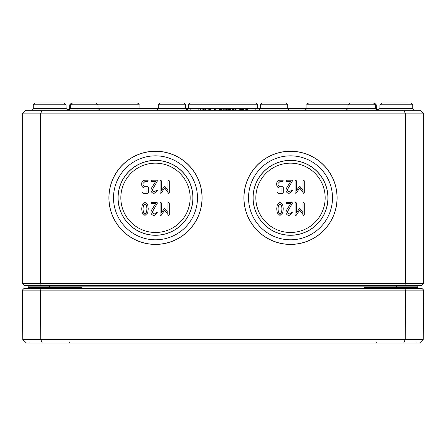 <?xml version="1.0" encoding="UTF-8"?>
<svg xmlns="http://www.w3.org/2000/svg" width="446" height="446" viewBox="0 0 446 446"><rect width="100%" height="100%" fill="white"/><g stroke="black" fill="none" stroke-linecap="round" stroke-linejoin="round"><path stroke-width="0.67" d="M151.495 188.145L150.893 190.035C151.077 192.036 152.175 193.129 154.182 193.319L157.466 190.693L156.808 190.035L154.182 192.009L152.203 190.035L157.466 180.836L156.808 180.184L151.551 180.184L150.893 180.836L151.551 181.494L155.626 181.494L151.495 188.145M151.495 210.289L150.893 212.179C151.077 214.175 152.175 215.273 154.182 215.463L157.466 212.837L156.808 212.179L154.182 214.147L152.203 212.179L157.466 202.98L156.808 202.322L151.551 202.322L150.893 202.98L151.551 203.638L155.626 203.638L151.495 210.289M160.092 202.98L160.092 214.805L160.75 215.463L161.307 215.178L164.685 210.088L168.633 215.463L169.29 214.805L169.29 202.98L168.633 202.322L167.98 202.98L167.98 212.647L164.685 208.232L161.402 212.647L161.402 202.98L160.75 202.322L160.092 202.98M143.004 208.895L143.356 205.812L144.972 203.638L146.606 205.812L146.957 208.895L146.595 211.962L144.972 214.147L143.356 211.973L143.004 208.895M144.972 202.322L142.274 204.831L141.694 208.895L142.274 212.954L144.972 215.463L147.687 212.965L148.267 208.895L147.687 204.82L144.972 202.322M160.092 180.836L160.092 192.661L160.75 193.319L161.307 193.034L164.685 187.95L168.633 193.319L169.29 192.661L169.29 180.836L168.633 180.184L167.98 180.836L167.98 190.509L164.685 186.088L161.402 190.509L161.402 180.836L160.75 180.184L160.092 180.836M147.609 193.319L148.267 192.661L148.267 187.415L147.609 186.757L144.972 186.757L143.004 184.789L143.004 183.462L144.972 181.494L147.609 181.494L148.267 180.836L147.609 180.184L144.972 180.184C142.982 180.374 141.889 181.466 141.694 183.462L141.694 184.789C141.878 186.779 142.976 187.872 144.983 188.067L146.957 188.067L146.957 192.009L143.004 192.009L142.352 192.661L143.004 193.319L147.609 193.319M190.158 197.823A34.665 34.665 0 0 0 138.16 167.802A34.665 34.665 0 0 0 138.16 227.845A34.665 34.665 0 0 0 190.158 197.823M286.51 188.145L285.908 190.035C286.092 192.036 287.191 193.129 289.203 193.319L292.481 190.693L291.829 190.035L289.203 192.009L287.224 190.035L292.481 180.836L291.829 180.184L286.566 180.184L285.908 180.836L286.566 181.494L290.647 181.494L286.51 188.145M286.51 210.289L285.908 212.179C286.092 214.175 287.191 215.273 289.203 215.463L292.481 212.837L291.829 212.179L289.203 214.147L287.224 212.179L292.481 202.98L291.829 202.322L286.566 202.322L285.908 202.98L286.566 203.638L290.647 203.638L286.51 210.289M295.107 202.98L295.107 214.805L295.765 215.463L296.322 215.178L299.701 210.088L303.648 215.463L304.306 214.805L304.306 202.98L303.648 202.322L302.996 202.98L302.996 212.647L299.701 208.232L296.423 212.647L296.423 202.98L295.765 202.322L295.107 202.98M278.02 208.895L278.371 205.812L279.993 203.638L281.621 205.812L281.972 208.895L281.61 211.962L279.993 214.147L278.371 211.973L278.02 208.895M279.993 202.322L277.289 204.831L276.71 208.895L277.289 212.954L279.993 215.463L282.703 212.965L283.282 208.895L282.703 204.82L279.993 202.322M295.107 180.836L295.107 192.661L295.765 193.319L296.322 193.034L299.701 187.95L303.648 193.319L304.306 192.661L304.306 180.836L303.648 180.184L302.996 180.836L302.996 190.509L299.701 186.088L296.423 190.509L296.423 180.836L295.765 180.184L295.107 180.836M282.625 193.319L283.282 192.661L283.282 187.415L282.625 186.757L279.993 186.757L278.02 184.789L278.02 183.462L279.993 181.494L282.625 181.494L283.282 180.836L282.625 180.184L279.993 180.184C278.003 180.374 276.905 181.466 276.71 183.462L276.71 184.789C276.894 186.779 277.992 187.872 280.004 188.067L281.972 188.067L281.972 192.009L278.02 192.009L277.367 192.661L278.02 193.319L282.625 193.319M325.173 197.823A34.665 34.665 0 0 0 273.175 167.802A34.665 34.665 0 0 0 273.175 227.845A34.665 34.665 0 0 0 325.173 197.823M202.088 197.823A46.596 46.596 0 0 1 132.194 238.175A46.596 46.596 0 0 1 132.194 157.466A46.596 46.596 0 0 1 202.088 197.823M202.016 197.823A46.523 46.523 0 0 0 132.228 157.527A46.523 46.523 0 0 0 132.228 238.114A46.523 46.523 0 0 0 202.016 197.823M197.472 197.823A41.98 41.98 0 0 0 134.502 161.469A41.98 41.98 0 0 0 134.502 234.178A41.98 41.98 0 0 0 197.472 197.823M192.878 197.823A37.386 37.386 0 0 0 136.799 165.444A37.386 37.386 0 0 0 136.799 230.203A37.386 37.386 0 0 0 192.878 197.823M192.956 197.823A37.464 37.464 0 0 1 136.76 230.264A37.464 37.464 0 0 1 136.76 165.377A37.464 37.464 0 0 1 192.956 197.823M337.104 197.823A46.596 46.596 0 0 1 267.21 238.175A46.596 46.596 0 0 1 267.21 157.466A46.596 46.596 0 0 1 337.104 197.823M337.037 197.823A46.523 46.523 0 0 0 267.243 157.527A46.523 46.523 0 0 0 267.243 238.114A46.523 46.523 0 0 0 337.037 197.823M332.487 197.823A41.98 41.98 0 0 0 269.518 161.469A41.98 41.98 0 0 0 269.518 234.178A41.98 41.98 0 0 0 332.487 197.823M327.894 197.823A37.386 37.386 0 0 0 271.815 165.444A37.386 37.386 0 0 0 271.815 230.203A37.386 37.386 0 0 0 327.894 197.823M327.972 197.823A37.464 37.464 0 0 1 271.776 230.264A37.464 37.464 0 0 1 271.776 165.377A37.464 37.464 0 0 1 327.972 197.823M417.673 288.317L417.852 287.592L417.122 288.317L417.612 288.138M28.154 287.698L28.873 288.317L28.148 287.592L28.327 288.317M370.186 288.317L364.404 287.592L366.411 288.317M417.846 287.698L417.122 288.317A0.73 0.73 0 0 0 417.852 287.592L417.852 288.317M49.668 285.401L49.668 286.126L28.143 286.126A0.73 0.73 0 0 0 27.412 285.401A0.73 0.73 0 0 1 28.143 286.126L28.148 287.592A0.73 0.73 0 0 0 28.878 288.317L28.165 287.759M79.594 288.317L81.596 287.592L75.814 288.317M28.878 288.317A0.73 0.73 0 0 1 28.148 287.592L28.148 288.317M417.122 288.317A0.73 0.73 0 0 0 417.83 287.77A0.73 0.73 0 0 1 417.122 288.317M49.668 288.317L49.668 286.126L417.857 286.126A0.73 0.73 0 0 1 418.588 285.401A0.73 0.73 0 0 0 417.857 286.126L417.852 287.592L364.404 287.592L364.404 288.317L364.404 287.592M404.7 285.401L421.877 285.401L423.7 283.572L40.547 283.572L40.547 113.892L423.7 113.892L420.048 110.246L403.942 110.246L405.453 113.892L405.453 283.572L404.7 285.401L41.3 285.401L40.547 283.572L22.3 283.572L22.3 113.892L40.547 113.892L42.058 110.246L25.952 110.246L22.3 113.892M22.3 283.572L24.123 285.401L41.3 285.401M66.069 104.765L66.08 108.423L33.255 108.423L33.266 104.765L66.069 104.765L64.246 102.942L35.089 102.942L33.266 104.765L33.255 108.423L31.426 110.246M408.19 102.942L381.754 102.942L379.931 104.765L379.92 108.423L378.091 110.246L379.92 108.423L379.931 104.765L412.734 104.765L410.911 102.942M403.942 110.246L42.058 110.246M423.7 283.572L423.7 113.892M188.34 108.417L188.351 104.765L257.649 104.765L255.82 102.942L216.617 102.942M306.937 108.417L306.948 104.765L376.24 104.765L374.417 102.942L308.771 102.942L341.597 102.942M361.667 102.942L373.508 102.942L349.826 102.942L348.003 104.765L347.986 108.417M260.425 104.765L287.754 104.765L285.925 102.942L262.248 102.942L260.425 104.765L260.408 108.417M110.792 102.942L122.644 102.942M77.035 108.423L70.658 108.423L70.669 104.765L139.052 104.765C139.414 104.319 138.806 103.712 137.229 102.942L71.583 102.942L69.76 104.765L69.743 108.423L67.92 110.246M158.246 104.765L185.575 104.765L183.752 102.942L160.075 102.942L158.246 104.765L158.235 108.417M190.18 102.942L188.351 104.765L190.18 102.942L223 102.942M84.333 102.942L72.492 102.942L70.669 104.765M241.241 110.246L241.241 108.417L236.029 108.417L236.029 110.246M240.349 110.246L240.349 108.417M227.9 110.246L227.9 108.417L222.108 108.417L222.108 110.246M226.59 110.246L226.59 108.417M214.593 110.246L214.593 108.417L205.556 108.417L205.556 110.246M210.64 110.246L210.64 108.417M208.8 110.246L208.8 108.417M209.341 110.246L209.341 108.417M203.688 110.246L203.688 108.417L198.141 108.417L198.141 110.246M229.673 108.417L227.9 108.417M223.256 110.246L223.256 108.417M225.793 110.246L225.793 108.417M225.988 110.246L225.988 108.417M190.158 110.246L190.158 108.417L77.035 108.417L77.035 110.246M368.965 110.246L368.965 108.417L255.842 108.417L255.842 110.246M205.065 108.417L204.073 108.417L204.073 110.246M205.901 108.417L204.865 108.417L204.865 110.246M221.578 110.246L221.578 108.417L214.593 108.417M241.554 110.246L241.554 108.417L241.241 108.417M236.33 108.417L229.512 108.417L229.512 110.246M207.022 110.246L207.022 108.417M215.284 110.246L215.284 108.417M219.315 110.246L219.315 108.417M220.491 110.246L220.491 108.417M227.817 110.246L227.817 108.417M226.663 110.246L226.663 108.417M234.886 110.246L234.886 108.417M233.732 110.246L233.732 108.417M230.66 110.246L230.66 108.417M247.664 110.246L247.664 108.417L242.29 108.417L242.29 110.246M246.515 110.246L246.515 108.417M243.444 110.246L243.444 108.417M403.747 343.058L419.575 343.058L423.254 339.406L22.746 339.406L26.425 343.058L403.747 343.058L405.269 339.406L405.447 290.145L423.683 290.145L423.254 339.406M41.3 288.317L24.123 288.317L22.317 290.145L405.447 290.145L404.7 288.317L41.3 288.317L40.553 290.145L40.731 339.406L42.253 343.058M423.683 290.145L421.877 288.317L404.7 288.317M22.317 290.145L22.746 339.406M396.332 288.317L396.332 285.401M81.596 287.592L81.596 288.317L81.596 287.592L28.148 287.609M376.24 104.765L376.257 108.423L368.965 108.423M412.734 104.765L412.745 108.423L379.92 108.423M255.842 108.423L247.664 108.423M242.29 108.423L241.554 108.423M222.108 108.423L221.578 108.423M204.073 108.423L203.688 108.423M198.141 108.423L190.158 108.423M236.915 110.246L236.915 108.417M239.223 110.246L239.223 108.417M200.633 110.246L200.633 108.417M202.88 110.246L202.88 108.417M224.834 110.246L224.834 108.417M228.714 110.246L228.714 108.417M235.371 110.246L235.371 108.417M232.438 110.246L232.438 108.417M233.509 110.246L233.509 108.417M245.216 110.246L245.216 108.417M246.292 110.246L246.292 108.417M417.567 288.177L417.785 287.899M414.936 287.598L415.666 288.317L414.936 287.598M31.064 287.598L30.334 288.317L31.064 287.598M306.948 104.765C306.586 104.319 307.194 103.712 308.771 102.942M306.937 108.423L305.109 110.246M376.257 108.423L378.08 110.246M379.931 104.765L381.754 102.942M412.745 108.423L414.574 110.246M377.165 110.246L375.342 108.423L375.331 104.765L373.508 102.942M347.986 108.423L346.163 110.246M287.754 104.765L287.765 108.417M260.408 108.423L258.585 110.246M287.765 108.423C287.408 108.885 288.016 109.487 289.588 110.246M139.052 104.765L139.063 108.417M185.575 104.765L185.592 108.417M158.235 108.423C158.592 108.885 157.984 109.487 156.412 110.246M185.592 108.423L187.415 110.246M257.66 108.417L257.649 104.765L255.82 102.942M188.34 108.423L186.517 110.246M98.014 108.417L97.997 104.765L96.174 102.942M70.658 108.423L68.835 110.246M98.014 108.423L99.837 110.246M33.266 104.765L35.089 102.942M33.255 108.423L31.432 110.246M66.08 108.423L67.909 110.246M29.949 342.695L29.581 343.058L29.949 342.695M69.386 342.695L69.754 343.058M30.384 288.685L30.021 288.317L30.384 288.685M415.616 288.685L415.979 288.317L415.616 288.685M376.614 342.695L376.246 343.058L376.614 342.695M416.051 342.695L416.419 343.058"/></g></svg>
